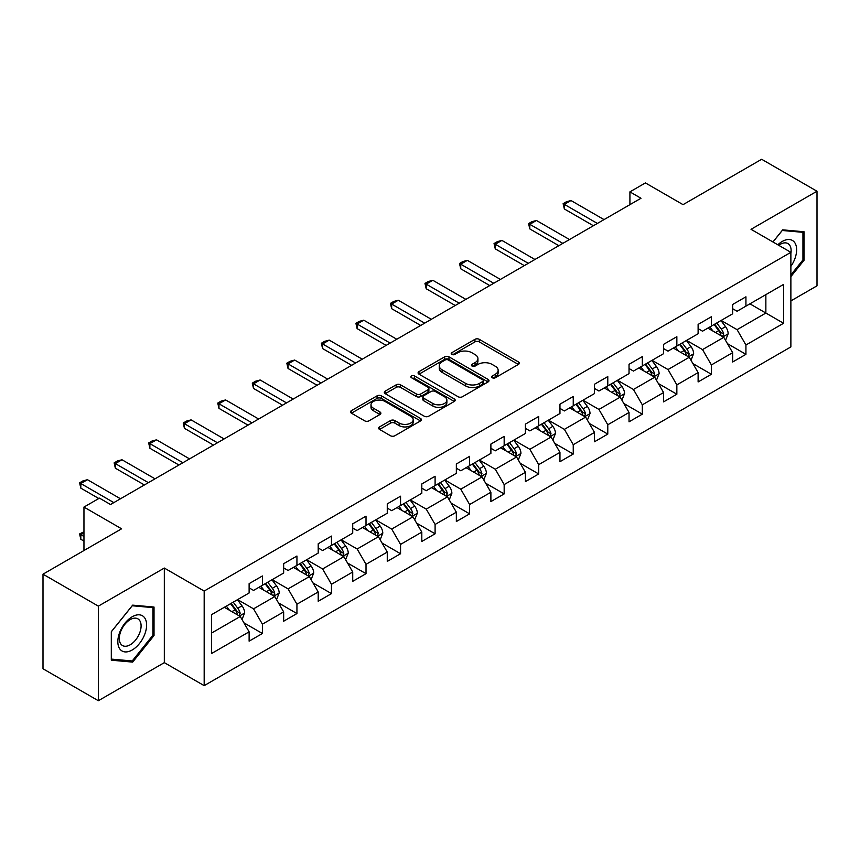<?xml version="1.0" encoding="UTF-8"?>
<svg xmlns="http://www.w3.org/2000/svg" width="860" height="860" viewBox="0 0 860 860"><rect width="100%" height="100%" fill="white"/><g stroke="black" fill="none" stroke-linecap="round" stroke-linejoin="round"><path stroke-width="1.29" d="M492.275 377.755A2.15 1.247 0 0 0 495.317 377.755L518.408 364.425A3.074 1.774 0 0 0 519.311 363.167A3.074 1.774 0 0 0 518.408 361.92L479.289 339.334A3.074 1.774 0 0 0 474.946 339.334L451.855 352.664A2.15 1.247 0 0 0 451.221 353.546A2.15 1.247 0 0 0 451.855 354.417A2.15 1.247 0 0 0 454.897 354.417L457.885 352.697A9.836 5.676 0 0 1 471.796 352.697L475.053 354.578A9.836 5.676 0 0 1 477.934 358.588A9.836 5.676 0 0 1 475.053 362.608L472.065 364.328A2.15 1.247 0 0 0 471.43 365.21A2.15 1.247 0 0 0 472.065 366.091A2.15 1.247 0 0 0 475.107 366.091L478.096 364.361A9.836 5.676 0 0 1 492.006 364.361L495.263 366.242A9.836 5.676 0 0 1 498.144 370.262A9.836 5.676 0 0 1 495.263 374.272L492.275 376.003A2.15 1.247 0 0 0 491.64 376.884A2.15 1.247 0 0 0 492.275 377.755L492.275 376.003M379.539 426.904A3.074 1.774 0 0 0 378.647 428.162A3.074 1.774 0 0 0 379.539 429.419L390.515 435.751A3.074 1.774 0 0 0 394.858 435.751L420.508 420.948A3.074 1.774 0 0 0 421.411 419.691A3.074 1.774 0 0 0 420.508 418.444L381.388 395.858A3.074 1.774 0 0 0 377.046 395.858L351.396 410.661A3.074 1.774 0 0 0 350.504 411.918A3.074 1.774 0 0 0 351.396 413.165L364.661 420.819A3.074 1.774 0 0 0 369.004 420.819L379.98 414.488A3.074 1.774 0 0 0 380.873 413.23A3.074 1.774 0 0 0 379.98 411.983L373.401 408.177A8.224 4.752 0 0 1 370.993 404.823A8.224 4.752 0 0 1 376.067 400.438A8.224 4.752 0 0 1 385.033 401.469L410.779 416.337A8.224 4.752 0 0 1 413.187 419.691A8.224 4.752 0 0 1 408.113 424.077A8.224 4.752 0 0 1 399.158 423.055L394.858 420.572A3.074 1.774 0 0 0 390.515 420.572L379.539 426.904L379.539 429.419M790.878 300.903L817 285.821L817 191.232L761.648 159.272L683.055 204.648L645.419 182.922L629.918 191.866L640.99 198.262L110.521 504.519L99.459 498.133L83.957 507.077L83.957 550.54M98.352 606.139L98.352 700.728L164.325 662.641L164.325 568.051L98.352 606.139L43 574.179L121.593 528.803L83.957 507.077M164.325 568.051L204.175 591.057L790.878 252.324L790.878 346.913L204.175 685.646L204.175 591.057M817 191.232L751.027 229.319L790.878 252.324M458.1 396.729A3.074 1.774 0 0 0 462.443 396.729L488.093 381.926A3.074 1.774 0 0 0 488.996 380.679A3.074 1.774 0 0 0 488.093 379.421L448.974 356.835A3.074 1.774 0 0 0 444.631 356.835L418.981 371.638A3.074 1.774 0 0 0 418.089 372.896A3.074 1.774 0 0 0 418.981 374.154L458.1 396.729M412.348 378.217A2.15 1.247 0 0 1 414.531 378.529L414.531 375.971L454.295 398.933A3.074 1.774 0 0 1 455.198 400.179A3.074 1.774 0 0 1 454.295 401.437L428.656 416.24A3.074 1.774 0 0 1 424.313 416.24L385.194 393.665L385.194 391.149A3.074 1.774 0 0 0 384.291 392.407A3.074 1.774 0 0 0 385.194 393.665M385.194 391.149L396.17 384.818A3.074 1.774 0 0 1 400.513 384.818L416.38 393.977A3.074 1.774 0 0 0 420.723 393.977L428 389.773A3.074 1.774 0 0 0 428.904 388.516A3.074 1.774 0 0 0 428 387.258L411.488 377.723A2.15 1.247 0 0 1 410.854 376.852A2.15 1.247 0 0 1 412.187 375.702A2.15 1.247 0 0 1 414.531 375.971M98.352 700.728L43 668.768L43 574.179M243.917 622.823L262.407 633.497L262.407 624.166L283.66 611.89L283.66 621.221L296.937 613.556L296.937 604.225L318.2 591.949L318.2 601.28L331.476 593.615L331.476 584.284L352.729 572.008L352.729 581.338L366.016 573.674L366.016 564.343L387.269 552.066L387.269 561.397L400.556 553.732L400.556 544.401L421.808 532.125L421.808 541.456L435.096 533.791L435.096 524.46L456.348 512.194L456.348 521.525L469.625 513.85L469.625 504.519L490.888 492.253L490.888 501.584L504.164 493.909L504.164 484.578L525.417 472.312L525.417 481.643L538.704 473.967L538.704 464.637L559.957 452.371L559.957 461.702L573.244 454.026L573.244 444.695L594.496 432.429L594.496 441.76L607.784 434.096L607.784 424.765L629.036 412.488L629.036 421.819L642.323 414.154L642.323 404.823L663.576 392.547L663.576 401.878L676.852 394.213L676.852 384.882L698.116 372.606L698.116 381.937L711.392 374.272L711.392 364.941L732.645 352.664L732.645 361.995L745.932 354.331L745.932 345L783.567 323.274L783.567 284.413L765.862 294.636L765.862 313.04L783.567 323.274M262.407 633.497L249.12 641.162L249.12 631.831L211.485 653.557L211.485 614.707L249.12 592.97L249.12 583.639L262.407 575.974L262.407 585.305L283.66 573.029L283.66 563.698L296.937 556.033L296.937 565.364L318.2 553.087L318.2 543.756L331.476 536.092L331.476 545.423L352.729 533.157L352.729 523.826L366.016 516.15L366.016 525.481L387.269 513.216L387.269 503.885L400.556 496.209L400.556 505.54L421.808 493.274L421.808 483.943L435.096 476.268L435.096 485.599L456.348 473.333L456.348 464.002L469.625 456.327L469.625 465.658L490.888 453.392L490.888 444.061L504.164 436.385L504.164 445.716L525.417 433.451L525.417 424.12L538.704 416.455L538.704 425.786L559.957 413.51L559.957 404.178L573.244 396.514L573.244 405.845L594.496 393.568L594.496 384.237L607.784 376.572L607.784 385.904L629.036 373.627L629.036 364.296L642.323 356.631L642.323 365.962L663.576 353.686L663.576 344.355L676.852 336.69L676.852 346.021L698.116 333.755L698.116 324.413L711.392 316.749L711.392 326.08L732.645 313.814L732.645 304.483L745.932 296.808L745.932 306.138L783.567 284.413M258.86 587.348L274.802 596.55L253.549 608.826L237.607 599.624M249.12 587.864L253.549 590.412L262.407 585.305M253.549 608.826L262.407 624.166M274.802 596.55L283.66 611.89M293.4 567.407L309.342 576.608L288.089 588.885L272.147 579.683M283.66 567.922L288.089 570.481L296.937 565.364M288.089 588.885L296.937 604.225M309.342 576.608L318.2 591.949M327.94 547.465L343.882 556.667L322.618 568.944L306.687 559.742M318.2 547.981L322.618 550.54L331.476 545.423M322.618 568.944L331.476 584.284M343.882 556.667L352.729 572.008M362.479 527.524L378.411 536.726L357.158 549.002L341.216 539.8M352.729 528.04L357.158 530.598L366.016 525.481M357.158 549.002L366.016 564.343M378.411 536.726L387.269 552.066M397.008 507.583L412.95 516.795L391.698 529.061L375.755 519.859M387.269 508.099L391.698 510.657L400.556 505.54M391.698 529.061L400.556 544.401M412.95 516.795L421.808 532.125M431.548 487.652L447.49 496.854L426.237 509.12L410.295 499.918M421.808 488.158L426.237 490.716L435.096 485.599M426.237 509.12L435.096 524.46M447.49 496.854L456.348 512.194M466.088 467.711L482.03 476.913L460.777 489.179L444.835 479.977M456.348 468.216L460.777 470.775L469.625 465.658M460.777 489.179L469.625 504.519M482.03 476.913L490.888 492.253M500.627 447.77L516.57 456.972L495.317 469.237L479.375 460.035M490.888 448.275L495.317 450.833L504.164 445.716M495.317 469.237L504.164 484.578M516.57 456.972L525.417 472.312M535.167 427.829L551.099 437.031L529.846 449.296L513.904 440.094M525.417 428.334L529.846 430.892L538.704 425.786M529.846 449.296L538.704 464.637M551.099 437.031L559.957 452.371M569.696 407.887L585.638 417.089L564.386 429.366L548.443 420.153M559.957 408.403L564.386 410.951L573.244 405.845M564.386 429.366L573.244 444.695M585.638 417.089L594.496 432.429M604.236 387.946L620.178 397.148L598.925 409.425L582.983 400.222M594.496 388.462L598.925 391.01L607.784 385.904M598.925 409.425L607.784 424.765M620.178 397.148L629.036 412.488M638.776 368.005L654.718 377.207L633.465 389.483L617.523 380.281M629.036 368.521L633.465 371.079L642.323 365.962M633.465 389.483L642.323 404.823M654.718 377.207L663.576 392.547M673.316 348.063L689.258 357.265L668.005 369.542L652.063 360.34M663.576 348.579L668.005 351.138L676.852 346.021M668.005 369.542L676.852 384.882M689.258 357.265L698.116 372.606M707.855 328.122L723.797 337.324L702.534 349.601L686.603 340.399M698.116 328.638L702.534 331.197L711.392 326.08M702.534 349.601L711.392 364.941M723.797 337.324L732.645 352.664M749.92 303.838L765.862 313.04L737.074 329.66L721.132 320.458M732.645 308.697L737.074 311.255L745.932 306.138M737.074 329.66L745.932 345M164.325 662.641L204.175 685.646M629.918 191.866L629.918 204.648M211.485 633.111L240.262 616.491L224.32 607.289M240.262 616.491L249.12 631.831M727.442 343.656L745.932 354.331M692.913 363.597L711.392 374.272M658.373 383.538L676.852 394.213M623.833 403.48L642.323 414.154M589.293 423.421L607.784 434.096M554.754 443.362L573.244 454.026M520.214 463.293L538.704 473.967M485.685 483.234L504.164 493.909M451.145 503.175L469.625 513.85M416.606 523.116L435.096 533.791M382.066 543.058L400.556 553.732M347.526 562.999L366.016 573.674M312.997 582.94L331.476 593.615M278.457 602.882L296.937 613.556M790.878 276.63L804.046 260.247L804.046 231.759L782.686 229.846L772.936 241.972M111.306 660.2L132.666 662.103L154.026 635.529L154.026 607.042L132.666 605.139L111.306 631.713L111.306 660.2M802.939 259.602L804.046 260.247M152.919 634.884L154.026 635.529M130.408 660.803L132.666 662.103M493.135 378.056L495.263 376.831A9.836 5.676 0 0 0 498.144 372.821L498.144 370.262M477.934 358.588L477.934 361.146A9.836 5.676 0 0 1 475.053 365.167L472.925 366.392M518.365 364.446L479.289 341.893A3.074 1.774 0 0 0 474.946 341.893L452.715 354.728M488.05 381.947L448.974 359.394A3.074 1.774 0 0 0 444.631 359.394L419.024 374.175M482.654 381.55A2.15 1.247 0 0 0 483.288 380.679A2.15 1.247 0 0 0 482.654 379.798L448.318 359.974A2.15 1.247 0 0 0 445.276 359.974L442.126 361.791A9.836 5.676 0 0 0 439.245 365.812A9.836 5.676 0 0 0 442.126 369.821L465.604 383.377A9.836 5.676 0 0 0 479.504 383.377L482.654 381.55L482.654 384.108A2.15 1.247 0 0 0 483.288 383.227L483.288 380.679M439.245 365.812L439.245 368.36A9.836 5.676 0 0 0 442.126 372.38L442.126 369.821M482.654 384.108L479.504 385.925A9.836 5.676 0 0 1 465.604 385.925L442.126 372.38M385.237 393.687L396.17 387.376L396.17 384.818M428.904 388.516L428.904 391.074A3.074 1.774 0 0 1 428 392.332L420.723 396.535A3.074 1.774 0 0 1 416.38 396.535L400.513 387.376A3.074 1.774 0 0 0 396.17 387.376M414.531 378.529L454.263 401.459M432.838 403.48A8.224 4.752 0 0 0 441.793 404.512A8.224 4.752 0 0 0 446.877 400.126A8.224 4.752 0 0 0 444.469 396.761L435.396 391.526A3.074 1.774 0 0 0 431.043 391.526L423.765 395.729A3.074 1.774 0 0 0 422.862 396.987A3.074 1.774 0 0 0 423.765 398.244L432.838 403.48L432.838 406.038A8.224 4.752 0 0 0 441.793 407.06A8.224 4.752 0 0 0 446.877 402.673L446.877 400.126M422.862 396.987L422.862 399.545A3.074 1.774 0 0 0 423.765 400.792L423.765 398.244M432.838 406.038L423.765 400.792M413.187 419.691L413.187 422.249A8.224 4.752 0 0 1 408.113 426.635A8.224 4.752 0 0 1 399.158 425.603L394.858 423.131A3.074 1.774 0 0 0 390.515 423.131L379.582 429.441M370.993 404.823L370.993 407.382A8.224 4.752 0 0 0 373.401 410.736L373.401 408.177M379.937 414.509L373.401 410.736M420.508 418.444L420.508 420.948L381.388 398.416A3.074 1.774 0 0 0 377.046 398.416L351.439 413.198L351.396 410.661M725.539 340.356L728.173 333.723A8.299 4.795 -120 0 0 725.528 326.66L720.959 320.554M712.994 331.089L709.887 326.95M722.508 336.593L723.701 334.078A8.299 4.795 -120 0 0 721.325 329.09L716.756 322.984M714.671 324.188L719.745 330.96A4.225 2.44 60 0 1 720.508 332.239L723.701 334.078M714.09 324.521L718.659 330.616A8.299 4.795 60 0 1 721.035 335.615M597.378 223.439L564.343 204.368L564.343 208.969L563.128 203.669L566.45 201.745L570.986 200.53L604.021 219.601M593.389 225.739L564.343 208.969M570.986 200.53L564.343 204.368L563.128 203.669M790.878 266.385A20.35 11.75 120 0 0 794.704 259.193A20.35 11.75 120 0 0 793.436 241.176A20.35 11.75 120 0 0 777.838 244.799M801.574 231.533L802.939 232.329L802.939 259.924L790.878 274.942M772.979 241.993L782.245 230.48L802.939 232.329M790.878 253.41A15.405 8.901 120 0 0 787.932 243.573A15.405 8.901 120 0 0 778.73 245.315M132.225 649.977A20.35 11.75 120 0 0 146.608 625.059A20.35 11.75 120 0 0 132.225 616.749A20.35 11.75 120 0 0 117.831 641.667A20.35 11.75 120 0 0 132.225 649.977M130.204 644.785A15.405 8.901 120 0 0 140.266 631.197A15.405 8.901 120 0 0 137.912 618.856A15.405 8.901 120 0 0 130.204 619.619A15.405 8.901 120 0 0 120.142 633.196A15.405 8.901 120 0 0 122.496 645.548A15.405 8.901 120 0 0 130.204 644.785M111.52 631.519L132.225 605.762L152.919 607.611L152.919 635.217L132.225 660.964L111.52 659.115L111.477 631.487M151.553 606.816L152.919 607.611M690.999 360.297L693.633 353.664A8.299 4.795 -120 0 0 690.988 346.601L686.42 340.495M678.454 351.031L675.347 346.892M687.968 356.524L689.161 354.019A8.299 4.795 -120 0 0 686.785 349.031L682.216 342.925M680.131 344.129L685.205 350.891A4.225 2.44 60 0 1 685.968 352.181L689.161 354.019M679.561 344.462L684.13 350.558A8.299 4.795 60 0 1 686.506 355.556M656.47 380.238L659.104 373.606A8.299 4.795 -120 0 0 656.449 366.543L651.88 360.437M643.914 370.972L640.808 366.833M653.428 376.465L654.621 373.96A8.299 4.795 -120 0 0 652.245 368.972L647.677 362.866M645.602 364.07L650.665 370.832A4.225 2.44 60 0 1 651.439 372.122L654.621 373.96M645.021 364.404L649.59 370.499A8.299 4.795 60 0 1 651.966 375.498M562.838 243.38L529.803 224.309L529.803 228.91L528.588 223.611L531.91 221.686L536.447 220.472L569.481 239.542M558.85 245.68L529.803 228.91M536.447 220.472L529.803 224.309L528.588 223.611M528.298 263.321L495.263 244.251L495.263 248.852L494.048 243.541L497.37 241.628L501.907 240.413L534.942 259.483M524.31 265.622L495.263 248.852M501.907 240.413L495.263 244.251L494.048 243.541M621.93 400.179L624.564 393.547A8.299 4.795 -120 0 0 621.909 386.484L617.34 380.378M609.375 390.913L606.279 386.774M618.899 396.406L620.082 393.901A8.299 4.795 -120 0 0 617.706 388.913L613.137 382.808M611.062 384.012L616.125 390.773A4.225 2.44 60 0 1 616.899 392.063L620.082 393.901M610.482 384.345L615.05 390.44A8.299 4.795 60 0 1 617.426 395.428M587.391 420.121L590.024 413.488A8.299 4.795 -120 0 0 587.38 406.414L582.811 400.319M574.846 410.854L571.739 406.715M584.359 416.347L585.542 413.843A8.299 4.795 -120 0 0 583.166 408.844L578.597 402.749M576.522 403.953L581.586 410.714A4.225 2.44 60 0 1 582.36 412.004L585.542 413.843M575.942 404.286L580.511 410.381A8.299 4.795 60 0 1 582.886 415.369M552.851 440.062L555.485 433.429A8.299 4.795 -120 0 0 552.84 426.356L548.271 420.26M540.306 430.796L537.199 426.646M549.819 436.289L551.002 433.784A8.299 4.795 -120 0 0 548.637 428.785L544.058 422.69M541.983 423.894L547.057 430.656A4.225 2.44 60 0 1 547.82 431.935L551.002 433.784M541.402 424.227L545.971 430.322A8.299 4.795 60 0 1 548.347 435.31M493.758 283.262L460.734 264.192L460.734 268.793L459.509 263.482L462.831 261.569L467.367 260.354L500.402 279.425M489.781 285.563L460.734 268.793M467.367 260.354L460.734 264.192L459.509 263.482M459.229 303.204L426.194 284.133L426.194 288.734L424.969 283.424L428.291 281.51L432.838 280.296L465.862 299.366M455.241 305.504L426.194 288.734M432.838 280.296L426.194 284.133L424.969 283.424M424.69 323.145L391.655 304.075L391.655 308.675L390.44 303.365L393.762 301.452L398.298 300.237L431.333 319.307M420.701 325.445L391.655 308.675M398.298 300.237L391.655 304.075L390.44 303.365M518.311 460.003L520.945 453.37A8.299 4.795 -120 0 0 518.3 446.297L513.732 440.202M505.766 450.737L502.659 446.587M515.28 456.23L516.473 453.714A8.299 4.795 -120 0 0 514.097 448.726L509.529 442.631M507.443 443.825L512.517 450.597A4.225 2.44 60 0 1 513.28 451.876L516.473 453.714M506.873 444.158L511.442 450.264A8.299 4.795 60 0 1 513.818 455.252M390.15 343.075L357.115 324.005L357.115 328.617L355.9 323.306L359.222 321.393L363.758 320.178L396.793 339.248M386.161 345.387L357.115 328.617M363.758 320.178L357.115 324.005L355.9 323.306M483.782 479.944L486.416 473.301A8.299 4.795 -120 0 0 483.761 466.238L479.192 460.143M471.226 470.678L468.119 466.529M480.74 476.171L481.933 473.656A8.299 4.795 -120 0 0 479.558 468.668L474.989 462.572M472.903 463.766L477.977 470.538A4.225 2.44 60 0 1 478.74 471.817L481.933 473.656M472.333 464.099L476.902 470.205A8.299 4.795 60 0 1 479.278 475.193M355.61 363.017L322.575 343.946L322.575 348.547L321.361 343.248L324.682 341.334L329.219 340.119L362.254 359.19M351.622 365.317L322.575 348.547M329.219 340.119L322.575 343.946L321.361 343.248M449.242 499.886L451.876 493.242A8.299 4.795 -120 0 0 449.221 486.179L444.652 480.084M436.687 490.619L433.59 486.47M446.211 496.112L447.393 493.597A8.299 4.795 -120 0 0 445.018 488.609L440.449 482.514M438.374 483.707L443.438 490.479A4.225 2.44 60 0 1 444.212 491.759L447.393 493.597M437.794 484.04L442.362 490.146A8.299 4.795 60 0 1 444.738 495.134M321.07 382.958L288.046 363.887L288.046 368.488L286.821 363.189L290.142 361.264L294.679 360.06L327.714 379.131M317.093 385.258L288.046 368.488M294.679 360.06L288.046 363.887L286.821 363.189M414.703 519.816L417.337 513.183A8.299 4.795 -120 0 0 414.692 506.121L410.123 500.025M402.147 510.56L399.051 506.411M411.671 516.054L412.854 513.538A8.299 4.795 -120 0 0 410.478 508.55L405.909 502.444M403.834 503.648L408.898 510.421A4.225 2.44 60 0 1 409.672 511.7L412.854 513.538M403.254 503.981L407.823 510.087A8.299 4.795 60 0 1 410.198 515.075M286.531 402.899L253.506 383.829L253.506 388.43L252.281 383.13L255.603 381.206L260.15 379.991L293.174 399.062M282.553 405.2L253.506 388.43M260.15 379.991L253.506 383.829L252.281 383.13M380.163 539.758L382.797 533.125A8.299 4.795 -120 0 0 380.152 526.062L375.583 519.956M367.618 530.491L364.511 526.352M377.131 535.995L378.314 533.479A8.299 4.795 -120 0 0 375.938 528.491L371.369 522.385M369.295 523.589L374.369 530.362A4.225 2.44 60 0 1 375.132 531.641L378.314 533.479M368.714 523.923L373.283 530.029A8.299 4.795 60 0 1 375.659 535.017M252.001 422.84L218.967 403.77L218.967 408.371L217.752 403.071L221.074 401.147L225.61 399.932L258.634 419.003M248.013 425.141L218.967 408.371M225.61 399.932L218.967 403.77L217.752 403.071M345.623 559.699L348.257 553.066A8.299 4.795 -120 0 0 345.613 546.003L341.044 539.897M333.078 550.432L329.971 546.293M342.592 555.925L343.785 553.421A8.299 4.795 -120 0 0 341.409 548.433L336.84 542.327M334.755 543.531L339.829 550.292A4.225 2.44 60 0 1 340.592 551.582L343.785 553.421M334.175 543.864L338.754 549.959A8.299 4.795 60 0 1 341.119 554.958M217.462 442.782L184.427 423.711L184.427 428.312L183.212 423.012L186.534 421.088L191.071 419.873L224.105 438.944M213.474 445.082L184.427 428.312M191.071 419.873L184.427 423.711L183.212 423.012M311.083 579.64L313.717 573.007A8.299 4.795 -120 0 0 311.073 565.945L306.504 559.838M298.538 570.374L295.431 566.235M308.052 575.867L309.245 573.362A8.299 4.795 -120 0 0 306.869 568.374L302.301 562.268M300.215 563.472L305.289 570.234A4.225 2.44 60 0 1 306.052 571.524L309.245 573.362M299.645 563.805L304.214 569.9A8.299 4.795 60 0 1 306.59 574.899M182.922 462.723L149.887 443.652L149.887 448.253L148.673 442.943L151.994 441.029L156.531 439.815L189.565 458.885M178.934 465.023L149.887 448.253M156.531 439.815L149.887 443.652L148.673 442.943M276.554 599.581L279.188 592.948A8.299 4.795 -120 0 0 276.533 585.886L271.964 579.78M263.998 590.315L260.892 586.176M273.512 595.808L274.705 593.303A8.299 4.795 -120 0 0 272.33 588.315L267.761 582.209M265.686 583.413L270.75 590.175A4.225 2.44 60 0 1 271.524 591.465L274.705 593.303M265.106 583.746L269.675 589.842A8.299 4.795 60 0 1 272.05 594.83M148.382 482.664L115.347 463.594L115.347 468.195L114.133 462.884L117.454 460.971L121.991 459.756L155.026 478.827M144.394 484.965L115.347 468.195M121.991 459.756L115.347 463.594L114.133 462.884M242.015 619.522L244.649 612.89A8.299 4.795 -120 0 0 242.004 605.827L237.424 599.721M229.459 610.256L226.363 606.117M238.983 615.749L240.166 613.245A8.299 4.795 -120 0 0 237.79 608.246L233.221 602.15M231.147 603.354L236.21 610.116A4.225 2.44 60 0 1 236.984 611.406L240.166 613.245M230.566 603.688L235.135 609.783A8.299 4.795 60 0 1 237.51 614.771M83.957 532.845L80.819 534.662L83.957 536.479M80.819 539.263L79.593 533.952L80.819 534.662L80.819 539.263L83.957 541.08M79.593 533.952L83.957 531.76M113.843 502.606L80.819 483.535L80.819 488.136L79.593 482.825L82.915 480.912L87.451 479.697L120.486 498.768M98.793 498.51L80.819 488.136M87.451 479.697L80.819 483.535L79.593 482.825M495.263 376.831L495.263 374.272M472.065 366.091L472.065 364.328M475.053 365.167L475.053 362.608M451.855 354.417L451.855 352.664M474.946 341.893L474.946 339.334M479.289 341.893L479.289 339.334M518.408 364.425L518.408 361.92M418.981 374.154L418.981 371.638M444.631 359.394L444.631 356.835M448.974 359.394L448.974 356.835M488.093 381.926L488.093 379.421M465.604 385.925L465.604 383.377M479.504 385.925L479.504 383.377M400.513 387.376L400.513 384.818M416.38 396.535L416.38 393.977M420.723 396.535L420.723 393.977M428 392.332L428 389.773M454.295 401.437L454.295 398.933M390.515 423.131L390.515 420.572M394.858 423.131L394.858 420.572M399.158 425.603L399.158 423.055M379.98 414.488L379.98 411.983M377.046 398.416L377.046 395.858M381.388 398.416L381.388 395.858M722.97 336.851L728.119 333.884M721.325 329.09L725.528 326.66M715.423 332.498L718.659 330.616M688.441 356.792L693.579 353.825M686.785 349.031L690.988 346.601M680.883 352.439L684.13 350.558M653.901 376.734L659.05 373.767M652.245 368.972L656.449 366.543M646.344 372.38L649.59 370.499M619.361 396.675L624.51 393.708M617.706 388.913L621.909 386.484M611.804 392.31L615.05 390.44M584.821 416.616L589.971 413.649M583.166 408.844L587.38 406.414M577.264 412.252L580.511 410.381M550.282 436.558L555.431 433.59M548.637 428.785L552.84 426.356M542.735 432.193L545.971 430.322M515.742 456.499L520.891 453.521M514.097 448.726L518.3 446.297M508.195 452.134L511.442 450.264M481.213 476.44L486.351 473.462M479.558 468.668L483.761 466.238M473.656 472.075L476.902 470.205M446.673 496.381L451.822 493.404M445.018 488.609L449.221 486.179M439.116 492.017L442.362 490.146M412.133 516.322L417.283 513.345M410.478 508.55L414.692 506.121M404.576 511.958L407.823 510.087M377.594 536.264L382.743 533.286M375.938 528.491L380.152 526.062M370.036 531.899L373.283 530.029M343.054 556.194L348.203 553.227M341.409 548.433L345.613 546.003M335.507 551.841L338.754 549.959M308.525 576.135L313.663 573.168M306.869 568.374L311.073 565.945M300.968 571.782L304.214 569.9M273.985 596.077L279.135 593.11M272.33 588.315L276.533 585.886M266.428 591.712L269.675 589.842M239.446 616.018L244.595 613.051M237.79 608.246L242.004 605.827M231.888 611.654L235.135 609.783"/></g></svg>
